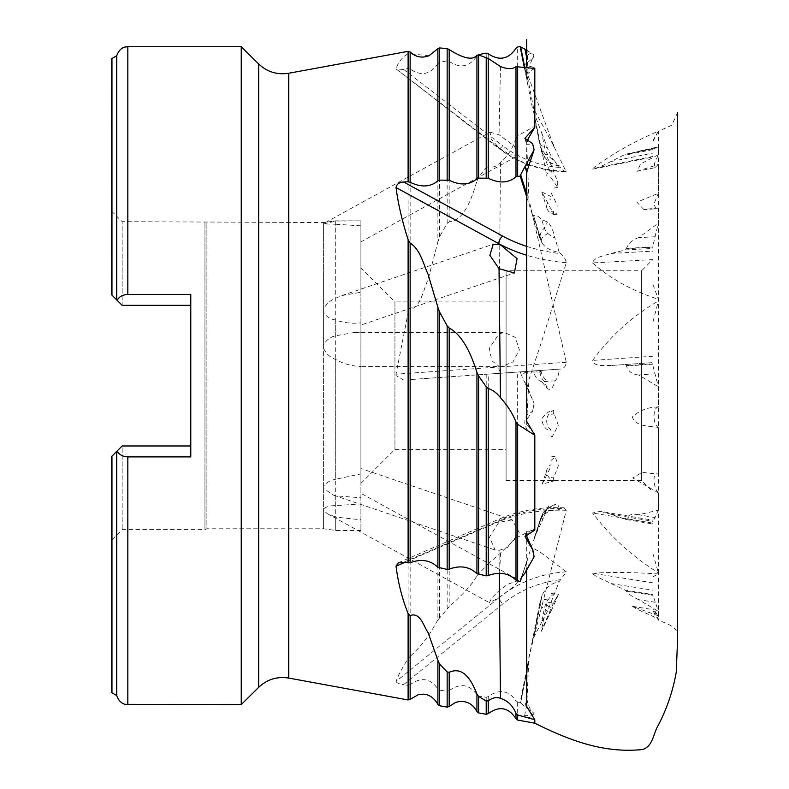 <?xml version="1.0" encoding="UTF-8"?>
<svg xmlns="http://www.w3.org/2000/svg" width="789" height="789" viewBox="0 0 789 789"><rect width="100%" height="100%" fill="white"/><g stroke="black" fill="none" stroke-linecap="round" stroke-linejoin="round"><path stroke-width="0.59" stroke-dasharray="3.94 2.96" d="M527.279 80.054L524.784 67.558L527.496 83.338L524.33 67.499M526.717 194.311L527.496 199.292L526.717 196.846M522.18 575.842L527.496 558.967L520.148 581.414M527.279 669.338L527.496 665.314L520.148 702.457L520.632 702.9L527.279 669.338L526.717 697.801L524.971 706.658L534.104 713.394C530.405 710.83 527.949 705.632 526.717 697.801L526.717 534.478L528.916 545.524L541.668 553.197L566.295 571.838L559.253 581.523C551.067 583.357 545.357 587.992 542.112 595.419L533.561 637.828L540.879 599.837A28.779 27.299 -12.8 0 0 539.548 604.394L540.041 604.818M515.986 48.307L515.986 138.381L517.653 135.866L534.814 126.161L534.814 67.716L524.626 64.708L532.614 58.366L526.717 72.154L526.756 75.35L526.717 72.154M534.814 67.716L526.717 74.511M526.717 144.308L526.717 140.422L526.717 144.318L532.723 143.993M534.814 530.06L526.727 531.352L526.717 536.175M534.814 723.217L534.814 719.509L524.596 715.741L532.614 715.15L526.717 706.214L526.756 704.804L526.717 706.214M534.814 719.509L526.717 707.161M527.279 372.546L527.496 371.363L520.148 371.875L520.632 373.01L527.279 372.546L526.717 382.783L524.971 382.912L534.104 403.307C530.445 395.21 527.979 388.366 526.717 382.783L526.717 142.908L528.916 199.39L566.295 362.269C565.585 366.579 563.652 368.838 560.496 369.055L542.112 370.337L540.071 372.053L533.502 372.112L540.041 371.649L540.879 370.426L542.112 370.337M515.986 538.019L500.473 553.089L488.233 563.74L488.233 374.104L515.986 372.171L515.986 538.019L534.814 528.679L534.814 433.772C522.88 433.072 520.957 414.117 532.614 411.582L526.717 419.432L526.717 424.778L526.717 419.432M534.814 433.772L526.717 424.778M658.351 154.752L640.599 163.954L637.058 171.302L654.673 167.741L654.387 163.629L658.351 154.752L658.351 146.843L652.967 149.229L652.967 362.585L611.061 365.514L652.967 362.585L652.967 363.68M527.269 372.95L520.661 373.414L524.971 382.912M534.104 556.748C530.405 563.346 527.94 566.975 526.717 567.626L524.971 572.972M541.718 133.035L547.527 148.164C550.564 155.443 553.04 159.842 554.943 161.37A24.646 23.384 167.2 0 1 548.01 154.871A24.646 23.384 167.2 0 1 544.39 146.429L541.718 133.035L533.502 111.259L541.017 148.943A22.684 21.52 -12.8 0 0 541.126 149.456A22.684 21.52 -12.8 0 0 542.112 152.602L533.561 111.545M652.967 582.864L592.588 573.268C593.979 576.217 605.508 580.507 611.061 583.544L625.371 590.182L652.967 594.571L652.967 364.114M600.212 511.341L611.061 514.27L625.371 519.379L652.967 524.024L652.967 520.217L600.212 511.341L592.588 513.008C610.725 536.865 632.65 556.817 658.351 572.853L658.351 620.105L658.351 618.862L653.864 609.749L658.351 615.884L658.351 611.327L652.967 595.271L626.486 591.237L652.976 595.33M652.967 259.611L592.588 262.934C593.979 256.938 605.508 255.518 611.061 253.447L625.371 249.955L652.967 248.436L652.976 523.324L626.486 518.541L652.976 523.324M652.967 141.369L658.351 131.211C632.65 142.207 610.725 154.683 592.588 168.639L652.967 156.429L652.967 156.991L592.845 169.152L592.588 168.639C593.979 169.872 605.508 164.329 611.061 161.508L625.371 154.25L652.967 148.667L652.967 156.429L652.967 140.541L652.967 246.957M527.269 669.634L520.632 702.9M541.718 521.854L548.661 505.877L554.943 504.911A24.646 14.458 4.9 0 0 548.01 508.619A24.646 14.458 4.9 0 0 545.179 511.913A24.646 14.458 4.9 0 0 544.39 513.688L541.718 521.854L534.488 537.201L533.502 541.254L540.692 519.724M526.717 706.559L528.916 656.912L566.295 510.286L563.533 507.297L559.253 509.408C551.067 509.97 545.357 512.436 542.112 516.795L540.879 519.438A28.779 16.875 -175.1 0 0 540.485 520.079A28.779 16.875 -175.1 0 0 539.548 522.16L540.041 521.292M540.071 520.967A14.744 11.835 18.1 0 1 540.514 518.807L542.664 513.856A14.744 14.024 29.5 0 1 542.664 513.846A14.744 14.024 29.5 0 0 541.047 518.679L533.561 540.83M533.561 215.575L541.017 240.783A22.684 13.305 -175.1 0 0 542.112 243.12L533.561 215.575C535.672 214.677 538.394 216.028 541.718 219.628L547.527 222.015C550.564 224.53 553.04 229.875 554.943 238.061A24.646 14.458 4.9 0 1 548.01 233.564A24.646 14.458 4.9 0 1 544.39 228.09L541.718 219.628M520.661 703.029L524.971 706.658M527.279 560.269L521.095 578.1M522.012 576.108L527.269 560.052L526.717 569.895M527.279 196.076L526.717 172.16M527.269 80.005L526.717 57.913M553.217 144.752L528.107 75.852L526.717 39.45L526.717 57.922C527.949 53.484 530.405 52.518 534.104 55.003L532.723 58.928M335.71 335.779L335.71 224.234L323.608 223.928L323.608 345.168C326.025 340.217 330.058 337.081 335.71 335.779L354.133 332.524L360.908 332.859L360.908 225.841L335.71 224.234M335.71 505.601L335.71 359.518C330.039 357.397 326.005 353.679 323.608 348.353L323.608 508.944C326.025 506.725 330.058 505.611 335.71 505.601L360.908 503.934L360.908 366.471C351.943 366.195 343.55 363.877 335.71 359.518M335.71 495.847L335.71 530.474L335.71 517.111L327.336 513.698L323.608 510.513L323.608 528.778L323.608 488.519L333.639 495.196L335.71 495.847L360.908 497.741L360.908 530.474L360.908 519.803L335.71 517.111M335.71 319.999L335.71 479.219C330.039 480.363 326.005 482.72 323.608 486.3L323.608 312.119C326.025 316.557 330.058 319.18 335.71 319.999C343.876 322.908 352.269 323.845 360.908 322.829L360.908 473.923L335.71 479.219M111.387 692.347L111.387 456.752L122.157 445.972L111.387 456.752L111.387 540.396L111.387 456.752L117.206 450.933C118.922 454.543 122.463 456.535 127.828 456.9L190.78 456.9L190.78 305.333L122.157 305.333L111.387 294.563L122.157 305.333L122.157 221.689L122.157 305.333L190.78 305.333L190.78 445.972L122.157 445.972L122.157 529.626L122.157 445.972L117.206 450.933M190.78 305.333L190.78 294.415L190.78 305.333L122.157 305.333L111.387 294.563L111.387 58.958M323.608 223.928L335.71 221.058L360.908 220.841L360.908 292.246L341.923 295.559L335.71 298.212C330.039 300.491 326.005 304.15 323.608 309.189L323.608 222.537L323.608 223.534L490.048 132.138L491.123 138.894L498.747 147.661L509.832 154.703L518.353 155.413L514.379 146.143L499.023 134.771L490.048 132.138M335.71 221.058L335.71 298.212M625.371 154.25L652.976 148.628M533.502 111.259L539.548 143.746A28.779 27.299 -12.8 0 0 540.879 148.243M625.371 249.955L626.565 248.703L652.976 247.253M652.967 248.436L652.967 247.332M533.502 215.801L532.319 214.569L539.548 237.469A28.779 16.875 -175.1 0 0 540.879 240.339M625.371 519.379L626.565 518.886M652.967 524.024L652.967 523.363M539.548 522.16L533.502 541.254M625.371 590.182L626.565 591.129M652.967 594.571L652.967 595.271M539.548 604.394L532.319 640.934L533.502 637.857M428.989 55.733L410.142 53.869L410.142 51.995M498.747 147.661L396.029 68.87C398.159 62.242 402.183 57.163 408.11 53.642L410.142 53.869M520.148 702.457L517.653 702.072L515.986 700.859L515.986 718.74M532.614 715.15L534.064 713.572M449.188 706.49L449.188 690.661L447.156 691.312L439.562 690.148L437.895 688.925L437.895 704.419M449.188 690.661C460.204 682.781 469.455 684.191 476.941 694.902L476.941 711.579M488.233 713.65L488.233 696.628C499.25 688.738 508.501 690.148 515.986 700.859M488.233 696.628L486.202 697.279L478.607 696.125L476.941 694.902M410.142 699.32L410.142 684.665C421.168 676.794 430.419 678.215 437.895 688.925M410.142 684.665L408.11 685.325L403.613 684.635L502.771 603.95A107.008 101.525 -12.8 0 1 560.496 579.698M520.148 371.875L515.986 372.171M532.614 411.582L534.064 403.307M437.895 619.947C431.948 629.573 427.796 639.928 410.142 656.458L410.142 379.568L437.895 377.625L437.895 619.947L449.188 606.642L449.188 376.836L476.941 374.893L476.941 575.773C472.897 583.525 463.646 593.811 449.188 606.642M449.188 376.836L437.895 377.625M476.941 575.773L488.233 563.74M488.233 374.104L476.941 374.893M498.747 597.756L513.254 586.947L519.211 580.231L507.416 584.383L499.023 590.655L491.784 597.944L489.397 602.678L498.737 597.944L396.029 681.528C398.159 675.453 402.183 667.879 408.11 658.815L410.142 656.458M410.142 379.568L560.496 369.055M655.146 147.888L638.597 151.232L628.36 154.516L653.302 149.466L652.967 148.746M654.673 167.741L658.351 164.467L658.351 301.023L652.967 321.981M658.351 207.862L643.844 209.529L655.925 208.868L658.351 207.862L658.351 223.149L652.967 245.468M655.925 208.868L653.973 203.858L658.351 193.325L658.351 131.211L671.705 125.283L677.613 112.502L677.613 638.814C679.674 626.801 666.656 623.872 658.351 620.105L652.967 610.775L652.967 596.06M658.351 492.869L632.709 477.927L642.216 472.364L658.351 474.159C652.385 471.329 652.71 486.497 658.351 492.869L658.351 510.207L652.967 521.628M652.967 284.533L658.351 299.218L658.351 474.159L656.28 473.794M611.061 514.27L652.967 521.322L652.967 610.775M652.967 553.631L658.351 572.853M526.717 50.161L534.104 55.003M532.614 58.366L534.064 54.835M534.104 713.394L532.723 714.578M652.967 259.403L652.967 491.912L652.967 259.403L641.625 270.745L641.625 480.57L641.625 270.745L506.084 270.745L506.084 480.57L506.084 270.745M652.967 576.779L658.351 573.968L658.351 427.47C652.385 423.959 652.71 407.696 658.351 406.917L658.351 386.758L652.967 365.899M625.371 364.518L626.565 365.603L652.976 363.749M533.502 372.112L532.319 371.027L540.879 370.426M534.104 403.307L532.723 411.572M116.723 695.563L116.723 451.407M449.188 61.384C460.204 68.791 469.455 66.976 476.941 55.94L476.941 180.898C472.295 197.023 464.257 220.91 449.188 221.788L449.188 61.384L447.156 60.812L439.562 62.311L437.895 63.603L437.895 241.898L428.111 279.405C423.456 289.602 420.507 307.532 410.142 309.337L410.142 69.067C421.168 76.464 430.419 74.639 437.895 63.603M437.895 241.898L439.562 236.759L447.156 223.366L449.188 221.788M515.986 138.381C512.682 148.352 507.514 156.429 500.473 162.623C496.735 166.538 492.652 167.889 488.233 166.696L488.233 53.731M476.941 180.898L478.607 177.2L486.202 167.692L488.233 166.696M116.723 299.909L116.723 55.753M190.78 445.972L122.157 445.972L190.78 445.972L190.78 456.9L190.78 294.415L127.828 294.415C122.482 294.77 118.942 296.763 117.206 300.382M241.247 704.577L241.247 46.738M410.142 69.067L408.11 68.495L403.613 69.383C399.224 70.211 396.699 70.043 396.029 68.87L498.914 148.529A5.671 1.41 127.6 0 0 502.771 145.778A107.008 101.525 -12.8 0 0 560.496 167.534L559.253 165.759C551.067 164.28 545.357 159.891 542.112 152.602M498.747 366.116L501.922 366.56L512.949 361.904L519.409 349.921L515.237 337.337L504.487 332.534L499.023 333.757L489.328 348.353L491.794 360.691L498.747 366.116L498.737 366.993L396.029 374.173L408.11 312.779L410.142 309.337M396.029 374.173L396.127 375.653L403.613 380.022M396.029 681.528C396.699 682.919 399.224 683.955 403.613 684.635M478.607 177.2L478.607 54.648L476.941 55.94M506.084 301.931L506.084 449.375L506.084 301.931L394.934 301.931L394.934 449.375L394.934 301.931L360.908 267.905L360.908 483.41L360.908 267.905M360.908 220.93L360.908 241.868L518.353 155.413M360.908 332.859L360.908 366.56L501.922 366.56M360.908 519.803L360.908 493.312L519.211 580.231M360.908 497.741L360.908 468.508L512.15 519.843L519.27 532.526L507.416 547.458L499.023 550.426L495.088 549.982L489.456 537.141L498.747 522.456L512.15 519.843M360.908 292.246L360.908 325.048L514.389 272.964M360.908 530.474L335.71 530.474L323.608 528.778L206.896 528.778L206.896 222.537L206.896 528.778L204.953 529.626L204.953 221.689L204.953 529.626L122.157 529.626L111.387 540.396M111.387 210.91L122.157 221.689L323.608 222.537L335.71 220.841L360.908 220.841M655.146 373.808L638.597 374.962L658.351 386.758M554.943 380.811L541.718 381.738L547.527 388.701C550.564 390.683 553.04 388.06 554.943 380.811C557.359 378.74 558.799 374.844 559.253 369.144M658.351 406.917C648.016 407.104 639.337 410.458 632.314 416.967C635.885 427.214 649.889 425.715 658.351 427.47M611.061 365.514C605.508 365.189 593.979 367.201 592.588 360.435C610.735 335.789 632.65 315.985 658.351 301.023M534.814 126.161L526.717 142.908M532.319 371.027L527.496 371.363M638.597 374.962C632.384 374.509 628.35 371.52 626.486 366.007L626.565 365.603M541.017 370.416L541.047 370.84A14.744 13.679 24.1 0 0 548.01 381.294M541.718 381.738C538.394 380.762 535.672 377.684 533.561 372.507M323.608 345.168L323.608 348.353M655.146 602.283L638.597 599.65L658.351 611.327M554.943 593.131A24.646 23.384 167.2 0 0 548.01 599.926A24.646 23.384 167.2 0 0 544.39 608.526L541.718 622.038L547.527 611.209L559.253 581.523M655.146 517.574L638.597 514.783L658.351 510.207M655.146 236.739L638.597 237.647L658.351 223.149M638.597 151.232L658.351 146.843M658.351 615.884L632.571 606.356L636.171 608.792L658.351 618.862M643.844 209.529L636.861 202.191L658.351 193.325M637.058 171.302L658.351 164.467M592.588 573.268C610.725 571.986 632.64 572.222 658.351 573.968M534.814 528.679L526.717 534.478M548.01 599.926A14.744 0.552 8.8 0 0 541.047 599.265L541.017 599.137A22.684 21.52 -12.8 0 1 542.112 595.419M541.017 599.137L540.879 599.837M532.319 640.934L527.496 665.314M541.017 519.014A22.684 13.305 -175.1 0 1 542.112 516.795M532.319 544.232L527.496 558.967M592.588 262.934C610.725 278.951 632.65 291.052 658.351 299.218M526.717 421.346L528.916 379.617L541.668 341.459L566.295 262.688C565.585 259.009 563.652 255.991 560.496 253.634L559.253 252.45C551.067 250.961 545.357 247.854 542.112 243.12M532.319 214.569L527.496 199.292M534.814 68.436L526.717 72.992L533.759 108.931L553.75 145.935L566.127 171.736C540.919 171.095 518.521 163.353 498.914 148.529A5.671 1.41 127.6 0 1 498.737 148.016A112.64 106.86 167.2 0 0 566.295 171.203C565.585 172.219 563.652 170.996 560.496 167.534M532.319 107.521L527.496 83.338M638.597 237.647C632.384 239.688 628.35 243.259 626.486 248.387L626.565 248.703M628.36 154.516L626.565 153.973M541.126 149.456L541.047 149.072A14.744 9.004 168.9 0 0 548.01 154.871M638.597 599.65C632.384 596.809 628.35 594.009 626.486 591.237M541.718 622.038L533.561 637.828M638.597 514.783C632.384 513.491 628.35 514.734 626.486 518.541M559.253 509.408C558.799 505.157 557.359 503.658 554.943 504.911L555.653 504.635C555.683 503.52 542.94 510.375 542.664 513.846A14.744 14.024 29.5 0 1 548.01 508.619M541.017 240.783L541.047 240.438A14.744 8.117 169.5 0 1 548.01 233.564M559.253 252.45L554.943 238.061M554.943 161.37C557.359 165.463 558.799 166.933 559.253 165.759L558.819 166.242C552.408 164.151 548.68 162.278 547.655 160.621C543.296 155.739 541.126 152.05 541.146 149.545M323.608 508.944L323.608 510.513M323.608 488.519L323.608 486.3M323.608 312.119L323.608 309.189M546.718 603.96L541.313 631.249L551.038 611.12L551.038 593.387L551.038 607.599A11.342 3.304 -168.8 0 1 546.718 603.96A11.342 3.304 -168.8 0 1 553.77 602.303L541.599 630.391C541.658 631.703 547.852 617.452 551.038 610.716L551.038 607.599M551.038 611.12C557.498 597.46 561.837 586.661 553.553 603.348L551.038 602.954M551.038 593.387L558.405 594.561L553.77 602.303M551.038 436.347L552.261 436.712L558.257 425.212L554.282 413.89L553.553 414.077L553.77 410.398C549.43 410.605 545.367 413.495 541.599 419.087C543.187 426.839 546.333 430.607 551.038 430.399L551.038 414.117L551.038 430.399M553.553 414.077L551.038 414.255M551.038 429.936A11.342 11.145 -94 0 1 553.77 410.398M551.038 466.191L551.038 464.721A11.342 9.103 -161.9 0 0 547.063 469.277A11.342 9.103 -161.9 0 0 553.77 480.984L542.161 484.229L551.038 466.191L551.038 464.721M551.038 460.49L555.18 456.792L558.356 465.806L553.553 477.956L551.038 477.532M553.553 477.956L553.77 480.984M551.038 196.55L551.038 198.759A11.342 8.926 -17.5 0 0 547.024 208.602A11.342 8.926 -17.5 0 0 553.77 214.105L541.777 191.983L551.038 196.55L551.038 198.759M551.038 192.624L557.123 204.795L556.965 214.312L553.553 211.186L551.038 211.324M553.553 211.186L553.77 214.105M551.038 174.438L551.038 177.259A11.342 3.58 -11.3 0 1 546.718 175.375A11.342 3.58 -11.3 0 1 553.77 170.483L546.876 156.735L541.402 148.727L551.038 174.438L551.038 177.259M551.038 177.703L557.616 187.368L557.734 181.973L553.553 171.706L551.038 172.219M553.553 171.706L553.77 170.483M540.071 144.15A14.744 4.655 168.7 0 0 544.39 146.429L547.527 148.164M611.061 583.544L652.967 590.202M611.061 253.447L652.967 251.139M611.061 161.508L652.967 153.036M527.269 195.642L526.717 193.897M111.959 692.821L111.959 456.18M111.959 295.135L111.959 58.494M539.548 143.746L540.041 144.022M539.548 237.469L540.041 236.503M408.11 51.344L408.11 53.642M517.653 720.061L517.653 702.072M439.562 705.741L439.562 690.148M447.156 691.312L447.156 707.131M478.607 712.901L478.607 696.125M486.202 697.279L486.202 714.292M408.11 685.325L408.11 699.971M517.653 536.668L517.653 372.053M439.562 617.521L439.562 377.507M447.156 376.984L447.156 608.605M478.607 573.662L478.607 374.785M486.202 374.252L486.202 565.575M408.11 379.706L408.11 658.815M517.653 135.866L517.653 47.005M539.548 370.514L540.041 371.649M127.828 704.577L127.828 456.9M447.156 60.812L447.156 223.366M439.562 236.759L439.562 62.311M486.202 53.159L486.202 167.692M127.828 294.415L127.828 46.738M258.664 687.347L258.664 63.968M288.735 678.067L288.735 73.249M408.11 68.495L408.11 312.779M540.071 372.053A14.744 14.488 86 0 0 544.39 381.551L547.527 388.701M652.967 356.214L592.588 360.435M500.473 162.623L499.023 333.757M566.295 362.269L498.737 366.993A5.671 3.62 86 0 0 502.771 373.089M652.967 364.163L626.486 366.007M540.071 604.936A14.744 4.29 11.2 0 0 544.39 608.526L547.527 611.209M534.488 537.201L540.514 518.807A14.744 11.835 18.1 0 1 544.39 513.688L547.527 508.195M540.071 236.177A14.744 11.608 162.5 0 1 544.39 228.09L547.527 222.015M500.473 553.089L499.023 590.655M566.295 571.838A112.64 106.86 167.2 0 0 498.737 597.944A5.671 0.828 50.9 0 0 502.771 603.95M652.967 523.166L592.588 513.008M499.25 573.218L499.023 550.426M498.747 522.456L498.737 521.697L404.688 562.419M566.295 510.286A112.64 66.049 4.9 0 0 498.737 521.697A5.671 3.107 66.6 0 1 500.127 518.689A5.671 3.107 66.6 0 1 502.771 519.31A107.008 62.745 -175.1 0 1 560.496 508.363M403.613 562.251L502.771 519.31M566.295 262.688A112.64 66.049 4.9 0 1 526.717 255.251M526.717 246.365A107.008 62.745 -175.1 0 0 560.496 253.634M500.473 66.562L499.023 134.771M403.613 69.383L502.771 145.778M652.967 246.927L626.486 248.387M652.967 148.766L626.486 154.121M524.626 64.708L526.756 75.35M524.863 138.42L526.727 144.318M525.02 536.559L526.727 531.352M524.596 715.741L526.756 704.804M652.967 140.541L658.351 131.211M506.084 480.57L641.625 480.57L652.967 491.912M360.908 483.41L394.934 449.375L506.084 449.375M354.133 332.534L504.487 332.534M548.661 505.877L545.179 511.913M632.571 606.356L653.864 609.739M398.425 562.725L500.127 518.689C518.728 510.779 539.863 506.982 563.533 507.297M327.336 513.698L489.397 602.678M333.639 495.196L495.088 549.982M341.923 295.559L493.224 244.215M526.717 72.992L526.717 67.785M526.717 531.411L526.717 533.561M552.261 436.712L551.038 436.8M554.282 413.89L551.038 414.117M555.18 456.792L551.038 456.091M542.161 484.229L547.063 469.277M556.965 214.322L551.038 214.647M541.777 191.983L547.024 208.602M557.616 187.368L551.038 188.699M541.402 148.727L546.718 175.375"/><path stroke-width="1.18" d="M524.33 67.499L520.148 46.521L524.784 67.558L520.661 46.896L526.717 50.161M526.717 196.846L520.148 176.026L520.632 175.05L526.717 194.311M515.986 421.957C512.682 413.643 507.514 405.536 500.473 397.656C496.735 392.883 492.661 389.855 488.233 388.563L488.233 575.576C499.259 571.473 508.51 572.992 515.986 580.132L515.986 421.957L517.653 424.344L517.653 581L520.148 581.414L522.18 575.842M515.986 66.661C512.682 69.314 507.514 69.284 500.473 66.562L488.233 58.425L488.233 178.245C499.25 183.59 508.501 183.127 515.986 176.835L515.986 66.661L534.814 68.436L534.814 127.226L524.872 138.42L532.614 143.637L534.104 149.831L526.717 172.16L524.971 166.607L534.104 149.831M534.814 127.226L526.717 141.251M517.653 424.344L534.814 435.281L534.814 530.06L525.03 536.559L532.614 549.548L526.717 536.175L526.717 533.561M522.012 576.108L520.661 580.231L521.095 578.09L524.971 572.972L534.104 556.748L532.723 549.213M526.717 193.897L520.661 174.714L524.971 166.607M534.814 435.281L526.717 421.346L526.717 172.16M526.717 57.913L524.971 49.145M111.959 456.18L111.959 692.821L111.387 692.347L111.387 456.752L122.157 445.972L190.78 445.972M111.466 294.642L111.387 58.958L111.959 58.494L111.959 295.135L117.206 300.382C118.922 296.772 122.463 294.78 127.828 294.415L190.78 294.415L190.78 456.9L127.828 456.9C122.482 456.545 118.942 454.553 117.206 450.933M190.78 305.333L122.157 305.333L117.206 300.382M520.148 176.026L515.986 176.835M532.614 143.637L534.064 149.732M410.142 182.259L408.11 181.766L408.11 51.344L410.142 51.995L410.142 182.259C421.168 187.604 430.419 187.121 437.895 180.829L437.895 48.701L439.562 47.951L447.156 48.583L449.188 49.569L449.188 180.247C460.224 185.593 469.475 185.119 476.941 178.827L476.941 55.171C472.897 60.556 463.646 58.692 449.188 49.569M449.188 180.247L439.562 180.139L437.895 180.829M476.941 55.171L478.607 55.003L488.233 58.425M488.233 178.245L478.607 178.136L476.941 178.827M437.895 48.701L428.989 55.733C421.937 58.356 415.655 57.114 410.142 51.995M532.614 549.548L534.064 556.847M437.895 307.345L428.111 274.404C423.456 264.463 420.507 249.571 410.142 243.101L410.142 562.725C421.168 558.632 430.419 560.151 437.895 567.301L437.895 307.345L439.562 312.02L447.156 325.808L449.188 327.987L449.188 569.155C460.204 565.062 469.455 566.581 476.941 573.721L476.941 372.339C472.295 357.959 464.257 336.094 449.188 327.987M449.188 569.155L447.156 569.421L437.895 567.301M476.941 372.339L478.607 375.939L486.202 386.807L488.233 388.563M488.233 575.576L486.202 575.842L476.941 573.721M498.747 244.294L500.502 244.876L517.071 258.624L514.389 272.964L499.023 268.674L489.861 255.271L493.224 244.215L498.747 244.294L498.737 243.633L396.029 187.535C398.159 203.996 402.183 221.324 408.11 239.521L410.142 243.101M410.142 562.725L398.425 562.725L396.029 566.177C398.159 582.972 402.183 598.762 408.11 613.536L410.142 615.519L410.142 699.32L418.278 694.695L423.062 694.221C423.92 694.073 432.283 694.221 437.895 704.419L437.895 660.393L428.111 632.64C423.456 626.091 420.507 611.978 410.142 615.519M517.653 581L515.986 580.132M515.986 713.276C512.682 705.474 507.514 700.494 500.473 698.344C496.735 696.795 492.661 697.634 488.233 700.859L488.233 713.65C499.269 705.622 508.52 707.319 515.986 718.74L515.986 713.276L517.653 714.962L534.814 719.726L534.814 723.217C570.112 740.723 603.91 753.426 642.266 749.55C653.036 746.729 653.193 733.425 658.253 725.318C666.991 708.492 672.987 690.809 676.232 672.267L677.613 638.814L677.613 112.492M437.895 660.393L439.562 664.032L447.156 671.922L449.188 672.287L449.188 706.49L455.726 702.328C465.204 699.902 472.276 702.979 476.941 711.579L476.941 694.093C472.295 682.386 464.257 665.61 449.188 672.287M476.941 694.093L478.607 696.48L486.202 700.997L488.233 700.859M520.148 46.521L517.653 47.005L515.986 48.307C508.501 59.333 499.25 61.138 488.233 53.731L486.202 53.159L478.607 54.648M116.723 451.407L116.723 695.563L111.959 692.821M111.959 58.494L116.723 55.753L116.723 299.909M127.828 294.415L127.828 46.738L241.247 46.738L241.247 704.577L125.599 704.35C126.181 704.498 119.75 704.261 116.723 695.563M396.029 187.535C396.699 184.113 399.224 182.269 403.613 182.003L502.771 236.148A107.008 62.745 -175.1 0 0 526.717 246.365M408.11 181.766L403.613 182.003M534.814 719.726L526.717 706.559L526.717 569.895M517.653 66.444L517.653 176.144M439.562 47.951L439.562 180.139M447.156 179.754L447.156 48.583M478.607 55.003L478.607 178.136M486.202 177.752L486.202 57.212M439.562 312.02L439.562 568.169M447.156 569.421L447.156 325.808M478.607 375.939L478.607 574.589M486.202 575.842L486.202 386.807M408.11 562.991L408.11 239.521M517.653 714.962L517.653 720.061L534.814 723.217M439.562 664.032L439.562 705.741L447.156 707.131L447.156 671.922M478.607 696.48L478.607 712.901L486.202 714.292L486.202 700.997M241.247 704.577L258.664 687.347L258.664 63.968C267.175 71.957 277.195 75.054 288.735 73.249L288.735 678.067L408.11 699.971L408.11 613.536M127.828 456.9L127.828 704.577M500.473 698.344L499.25 573.218M404.688 562.419L396.029 566.177M500.473 397.656L499.023 268.674M526.717 255.251A112.64 66.049 4.9 0 1 498.737 243.633A5.671 2.752 118.6 0 1 502.771 236.148M408.11 699.971L410.142 699.32M437.895 704.419L439.562 705.741M447.156 707.131L449.188 706.49M476.941 711.579L478.607 712.901M486.202 714.292L488.233 713.65M515.986 718.74L517.653 720.061M127.828 46.738L125.599 46.955C126.181 46.807 119.75 47.054 116.723 55.753M258.664 63.968L241.247 46.738M258.664 687.347C267.175 679.349 277.195 676.262 288.735 678.067M288.735 73.249L408.11 51.344M526.717 67.785L526.717 39.45M553.799 146.044L553.217 144.752"/></g></svg>
